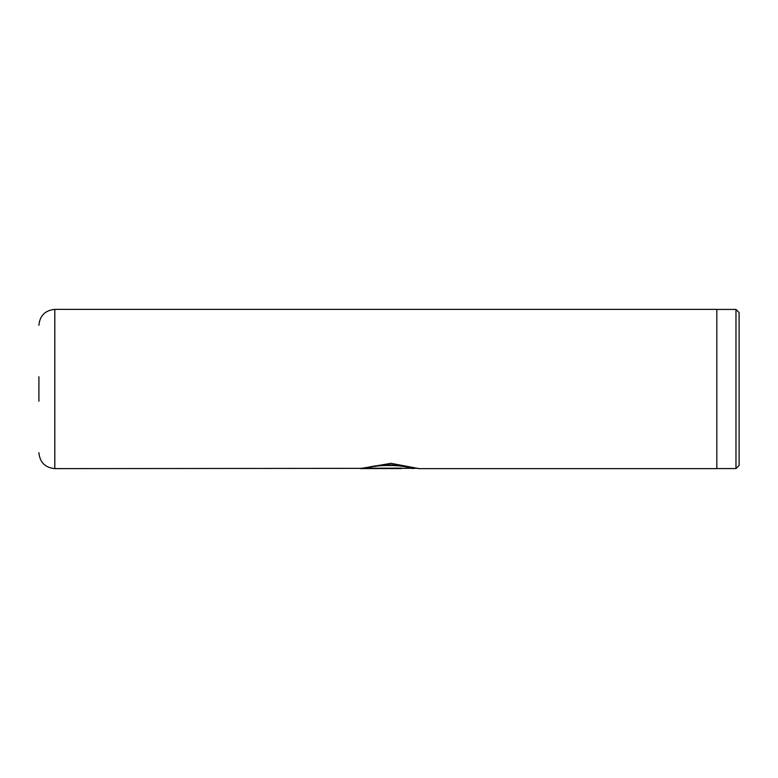 <?xml version="1.0" encoding="UTF-8"?>
<svg xmlns="http://www.w3.org/2000/svg" width="778" height="778" viewBox="0 0 778 778"><rect width="100%" height="100%" fill="white"/><g stroke="black" fill="none" stroke-linecap="round" stroke-linejoin="round"><path stroke-width="1.17" d="M735.978 309.44L739.1 312.561L739.1 465.439L735.978 468.56L735.978 309.44L716.82 309.44M38.9 401.254L38.9 376.746M418.058 468.298L54.81 468.619L54.81 309.381L716.82 309.381L716.82 468.619L418.963 468.619L390.994 463.318L360.35 468.57L401.341 468.57L367.8 468.142C374.792 464.096 407.828 465.108 412.282 468.395C419.109 469.824 391.548 462.074 375.171 466.44M361.255 468.249L401.341 468.142M375.171 466.129C391.548 461.782 419.109 469.504 412.282 468.074C407.828 464.797 374.792 463.795 367.8 467.831L367.8 468.142M716.82 468.56L735.978 468.56M54.81 468.619C45.143 467.675 39.843 462.375 38.9 452.708M54.81 309.381C45.143 310.325 39.843 315.625 38.9 325.292"/></g></svg>
